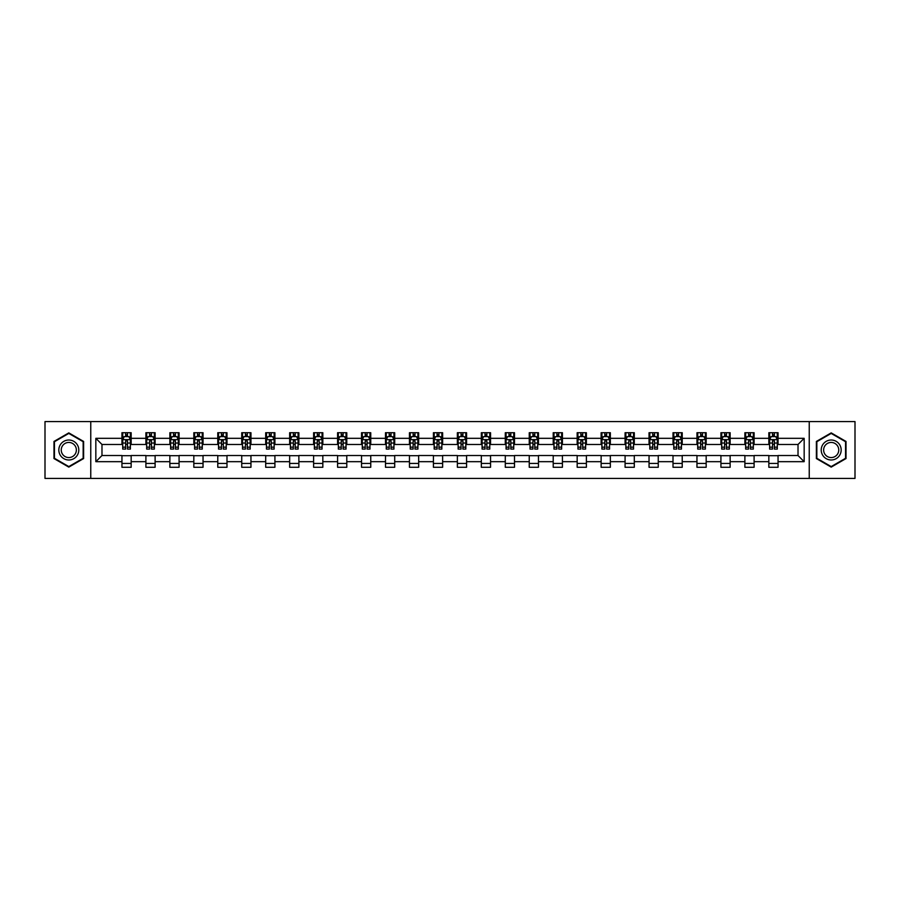 <?xml version="1.0" encoding="UTF-8"?>
<svg xmlns="http://www.w3.org/2000/svg" width="900" height="900" viewBox="0 0 900 900"><rect width="100%" height="100%" fill="white"/><g stroke="black" fill="none" stroke-linecap="round" stroke-linejoin="round"><path stroke-width="1.35" d="M809.235 478.418L855 478.418L855 421.582L809.235 421.582L809.235 478.418L90.765 478.418L90.765 421.582L45 421.582L45 478.418L90.765 478.418M809.235 421.582L90.765 421.582M778.05 438.322L778.05 432.72L768.836 432.72L768.836 438.322L754.099 438.322L754.099 432.72L744.885 432.72L744.885 438.322L730.136 438.322L730.136 432.72L720.923 432.72L720.923 438.322L706.174 438.322L706.174 432.72L696.96 432.72L696.96 438.322L682.222 438.322L682.222 432.72L673.009 432.72L673.009 438.322L658.26 438.322L658.26 432.72L649.046 432.72L649.046 438.322L634.298 438.322L634.298 432.72L625.084 432.72L625.084 438.322L610.346 438.322L610.346 432.72L601.121 432.72L601.121 438.322L586.384 438.322L586.384 432.72L577.17 432.72L577.17 438.322L562.421 438.322L562.421 432.72L553.207 432.72L553.207 438.322L538.459 438.322L538.459 432.72L529.245 432.72L529.245 438.322L514.507 438.322L514.507 432.72L505.294 432.72L505.294 438.322L490.545 438.322L490.545 432.72L481.331 432.72L481.331 438.322L466.582 438.322L466.582 432.72L457.369 432.72L457.369 438.322L442.631 438.322L442.631 432.72L433.418 432.72L433.418 438.322L418.669 438.322L418.669 432.72L409.455 432.72L409.455 438.322L394.706 438.322L394.706 432.72L385.493 432.72L385.493 438.322L370.755 438.322L370.755 432.72L361.541 432.72L361.541 438.322L346.793 438.322L346.793 432.72L337.579 432.72L337.579 438.322L322.83 438.322L322.83 432.72L313.616 432.72L313.616 438.322L298.879 438.322L298.879 432.72L289.654 432.72L289.654 438.322L274.916 438.322L274.916 432.72L265.702 432.72L265.702 438.322L250.954 438.322L250.954 432.72L241.74 432.72L241.74 438.322L226.991 438.322L226.991 432.72L217.778 432.72L217.778 438.322L203.04 438.322L203.04 432.72L193.826 432.72L193.826 438.322L179.078 438.322L179.078 432.72L169.864 432.72L169.864 438.322L155.115 438.322L155.115 432.72L145.901 432.72L145.901 438.322L131.164 438.322L131.164 432.72L121.95 432.72L121.95 438.322L95.839 438.322L95.839 461.678L101.981 455.524L121.95 455.524L121.95 467.28L131.164 467.28L131.164 455.524L145.901 455.524L145.901 467.28L155.115 467.28L155.115 455.524L169.864 455.524L169.864 467.28L179.078 467.28L179.078 455.524L193.826 455.524L193.826 467.28L203.04 467.28L203.04 455.524L217.778 455.524L217.778 467.28L226.991 467.28L226.991 455.524L241.74 455.524L241.74 467.28L250.954 467.28L250.954 455.524L265.702 455.524L265.702 467.28L274.916 467.28L274.916 455.524L289.654 455.524L289.654 467.28L298.879 467.28L298.879 455.524L313.616 455.524L313.616 467.28L322.83 467.28L322.83 455.524L337.579 455.524L337.579 467.28L346.793 467.28L346.793 455.524L361.541 455.524L361.541 467.28L370.755 467.28L370.755 455.524L385.493 455.524L385.493 467.28L394.706 467.28L394.706 455.524L409.455 455.524L409.455 467.28L418.669 467.28L418.669 455.524L433.418 455.524L433.418 467.28L442.631 467.28L442.631 455.524L457.369 455.524L457.369 467.28L466.582 467.28L466.582 455.524L481.331 455.524L481.331 467.28L490.545 467.28L490.545 455.524L505.294 455.524L505.294 467.28L514.507 467.28L514.507 455.524L529.245 455.524L529.245 467.28L538.459 467.28L538.459 455.524L553.207 455.524L553.207 467.28L562.421 467.28L562.421 455.524L577.17 455.524L577.17 467.28L586.384 467.28L586.384 455.524L601.121 455.524L601.121 467.28L610.346 467.28L610.346 455.524L625.084 455.524L625.084 467.28L634.298 467.28L634.298 455.524L649.046 455.524L649.046 467.28L658.26 467.28L658.26 455.524L673.009 455.524L673.009 467.28L682.222 467.28L682.222 455.524L696.96 455.524L696.96 467.28L706.174 467.28L706.174 455.524L720.923 455.524L720.923 467.28L730.136 467.28L730.136 455.524L744.885 455.524L744.885 467.28L754.099 467.28L754.099 455.524L768.836 455.524L768.836 467.28L778.05 467.28L778.05 455.524L798.019 455.524L798.019 444.476L778.05 444.476L778.05 438.322L804.161 438.322L804.161 461.678L778.05 461.678M768.836 461.678L754.099 461.678M744.885 461.678L730.136 461.678M720.923 461.678L706.174 461.678M696.96 461.678L682.222 461.678M673.009 461.678L658.26 461.678M649.046 461.678L634.298 461.678M625.084 461.678L610.346 461.678M601.121 461.678L586.384 461.678M577.17 461.678L562.421 461.678M553.207 461.678L538.459 461.678M529.245 461.678L514.507 461.678M505.294 461.678L490.545 461.678M481.331 461.678L466.582 461.678M457.369 461.678L442.631 461.678M433.418 461.678L418.669 461.678M409.455 461.678L394.706 461.678M385.493 461.678L370.755 461.678M361.541 461.678L346.793 461.678M337.579 461.678L322.83 461.678M313.616 461.678L298.879 461.678M289.654 461.678L274.916 461.678M265.702 461.678L250.954 461.678M241.74 461.678L226.991 461.678M217.778 461.678L203.04 461.678M193.826 461.678L179.078 461.678M169.864 461.678L155.115 461.678M145.901 461.678L131.164 461.678M121.95 461.678L95.839 461.678M768.836 438.322L768.836 444.476L754.099 444.476L754.099 438.322M744.885 438.322L744.885 444.476L730.136 444.476L730.136 438.322M720.923 438.322L720.923 444.476L706.174 444.476L706.174 438.322M696.96 438.322L696.96 444.476L682.222 444.476L682.222 438.322M673.009 438.322L673.009 444.476L658.26 444.476L658.26 438.322M649.046 438.322L649.046 444.476L634.298 444.476L634.298 438.322M625.084 438.322L625.084 444.476L610.346 444.476L610.346 438.322M601.121 438.322L601.121 444.476L586.384 444.476L586.384 438.322M577.17 438.322L577.17 444.476L562.421 444.476L562.421 438.322M553.207 438.322L553.207 444.476L538.459 444.476L538.459 438.322M529.245 438.322L529.245 444.476L514.507 444.476L514.507 438.322M505.294 438.322L505.294 444.476L490.545 444.476L490.545 438.322M481.331 438.322L481.331 444.476L466.582 444.476L466.582 438.322M457.369 438.322L457.369 444.476L442.631 444.476L442.631 438.322M433.418 438.322L433.418 444.476L418.669 444.476L418.669 438.322M409.455 438.322L409.455 444.476L394.706 444.476L394.706 438.322M385.493 438.322L385.493 444.476L370.755 444.476L370.755 438.322M361.541 438.322L361.541 444.476L346.793 444.476L346.793 438.322M337.579 438.322L337.579 444.476L322.83 444.476L322.83 438.322M313.616 438.322L313.616 444.476L298.879 444.476L298.879 438.322M289.654 438.322L289.654 444.476L274.916 444.476L274.916 438.322M265.702 438.322L265.702 444.476L250.954 444.476L250.954 438.322M241.74 438.322L241.74 444.476L226.991 444.476L226.991 438.322M217.778 438.322L217.778 444.476L203.04 444.476L203.04 438.322M193.826 438.322L193.826 444.476L179.078 444.476L179.078 438.322M169.864 438.322L169.864 444.476L155.115 444.476L155.115 438.322M145.901 438.322L145.901 444.476L131.164 444.476L131.164 438.322M121.95 438.322L121.95 444.476L101.981 444.476L95.839 438.322M101.981 444.476L101.981 455.524M804.161 461.678L798.019 455.524M798.019 444.476L804.161 438.322M121.95 436.556L122.715 436.556M125.629 436.556L127.474 436.556M130.388 436.556L131.164 436.556M121.95 444.319L122.715 444.319M125.629 444.319L127.474 444.319M130.388 444.319L131.164 444.319M121.95 455.681L131.164 455.681M121.95 463.444L131.164 463.444M145.901 455.681L155.115 455.681M145.901 463.444L155.115 463.444M145.901 436.556L146.678 436.556M149.591 436.556L151.436 436.556M154.35 436.556L155.115 436.556M145.901 444.319L146.678 444.319M149.591 444.319L151.436 444.319M154.35 444.319L155.115 444.319M169.864 455.681L179.078 455.681M169.864 463.444L179.078 463.444M169.864 436.556L170.629 436.556M173.554 436.556L175.388 436.556M178.312 436.556L179.078 436.556M169.864 444.319L170.629 444.319M173.554 444.319L175.388 444.319M178.312 444.319L179.078 444.319M193.826 455.681L203.04 455.681M193.826 463.444L203.04 463.444M193.826 436.556L194.591 436.556M197.505 436.556L199.35 436.556M202.275 436.556L203.04 436.556M193.826 444.319L194.591 444.319M197.505 444.319L199.35 444.319M202.275 444.319L203.04 444.319M217.778 455.681L226.991 455.681M217.778 463.444L226.991 463.444M217.778 436.556L218.554 436.556M221.468 436.556L223.312 436.556M226.226 436.556L226.991 436.556M217.778 444.319L218.554 444.319M221.468 444.319L223.312 444.319M226.226 444.319L226.991 444.319M241.74 455.681L250.954 455.681M241.74 463.444L250.954 463.444M241.74 436.556L242.505 436.556M245.43 436.556L247.275 436.556M250.189 436.556L250.954 436.556M241.74 444.319L242.505 444.319M245.43 444.319L247.275 444.319M250.189 444.319L250.954 444.319M265.702 455.681L274.916 455.681M265.702 463.444L274.916 463.444M265.702 436.556L266.468 436.556M269.381 436.556L271.226 436.556M274.151 436.556L274.916 436.556M265.702 444.319L266.468 444.319M269.381 444.319L271.226 444.319M274.151 444.319L274.916 444.319M289.654 455.681L298.879 455.681M289.654 463.444L298.879 463.444M289.654 436.556L290.43 436.556M293.344 436.556L295.189 436.556M298.103 436.556L298.879 436.556M289.654 444.319L290.43 444.319M293.344 444.319L295.189 444.319M298.103 444.319L298.879 444.319M313.616 455.681L322.83 455.681M313.616 463.444L322.83 463.444M313.616 436.556L314.381 436.556M317.306 436.556L319.151 436.556M322.065 436.556L322.83 436.556M313.616 444.319L314.381 444.319M317.306 444.319L319.151 444.319M322.065 444.319L322.83 444.319M337.579 455.681L346.793 455.681M337.579 463.444L346.793 463.444M337.579 436.556L338.344 436.556M341.257 436.556L343.103 436.556M346.027 436.556L346.793 436.556M337.579 444.319L338.344 444.319M341.257 444.319L343.103 444.319M346.027 444.319L346.793 444.319M361.541 455.681L370.755 455.681M361.541 463.444L370.755 463.444M361.541 436.556L362.306 436.556M365.22 436.556L367.065 436.556M369.979 436.556L370.755 436.556M361.541 444.319L362.306 444.319M365.22 444.319L367.065 444.319M369.979 444.319L370.755 444.319M385.493 455.681L394.706 455.681M385.493 463.444L394.706 463.444M385.493 436.556L386.257 436.556M389.183 436.556L391.027 436.556M393.941 436.556L394.706 436.556M385.493 444.319L386.257 444.319M389.183 444.319L391.027 444.319M393.941 444.319L394.706 444.319M409.455 455.681L418.669 455.681M409.455 463.444L418.669 463.444M409.455 436.556L410.22 436.556M413.145 436.556L414.979 436.556M417.904 436.556L418.669 436.556M409.455 444.319L410.22 444.319M413.145 444.319L414.979 444.319M417.904 444.319L418.669 444.319M433.418 455.681L442.631 455.681M433.418 463.444L442.631 463.444M433.418 436.556L434.183 436.556M437.096 436.556L438.941 436.556M441.855 436.556L442.631 436.556M433.418 444.319L434.183 444.319M437.096 444.319L438.941 444.319M441.855 444.319L442.631 444.319M457.369 455.681L466.582 455.681M457.369 463.444L466.582 463.444M457.369 436.556L458.145 436.556M461.059 436.556L462.904 436.556M465.817 436.556L466.582 436.556M457.369 444.319L458.145 444.319M461.059 444.319L462.904 444.319M465.817 444.319L466.582 444.319M481.331 455.681L490.545 455.681M481.331 463.444L490.545 463.444M481.331 436.556L482.096 436.556M485.021 436.556L486.855 436.556M489.78 436.556L490.545 436.556M481.331 444.319L482.096 444.319M485.021 444.319L486.855 444.319M489.78 444.319L490.545 444.319M505.294 455.681L514.507 455.681M505.294 463.444L514.507 463.444M505.294 436.556L506.059 436.556M508.973 436.556L510.817 436.556M513.743 436.556L514.507 436.556M505.294 444.319L506.059 444.319M508.973 444.319L510.817 444.319M513.743 444.319L514.507 444.319M529.245 455.681L538.459 455.681M529.245 463.444L538.459 463.444M529.245 436.556L530.021 436.556M532.935 436.556L534.78 436.556M537.694 436.556L538.459 436.556M529.245 444.319L530.021 444.319M532.935 444.319L534.78 444.319M537.694 444.319L538.459 444.319M553.207 455.681L562.421 455.681M553.207 463.444L562.421 463.444M553.207 436.556L553.972 436.556M556.898 436.556L558.743 436.556M561.656 436.556L562.421 436.556M553.207 444.319L553.972 444.319M556.898 444.319L558.743 444.319M561.656 444.319L562.421 444.319M577.17 455.681L586.384 455.681M577.17 463.444L586.384 463.444M577.17 436.556L577.935 436.556M580.849 436.556L582.694 436.556M585.619 436.556L586.384 436.556M577.17 444.319L577.935 444.319M580.849 444.319L582.694 444.319M585.619 444.319L586.384 444.319M601.121 455.681L610.346 455.681M601.121 463.444L610.346 463.444M601.121 436.556L601.898 436.556M604.811 436.556L606.656 436.556M609.57 436.556L610.346 436.556M601.121 444.319L601.898 444.319M604.811 444.319L606.656 444.319M609.57 444.319L610.346 444.319M625.084 455.681L634.298 455.681M625.084 463.444L634.298 463.444M625.084 436.556L625.849 436.556M628.774 436.556L630.619 436.556M633.533 436.556L634.298 436.556M625.084 444.319L625.849 444.319M628.774 444.319L630.619 444.319M633.533 444.319L634.298 444.319M649.046 455.681L658.26 455.681M649.046 463.444L658.26 463.444M649.046 436.556L649.811 436.556M652.725 436.556L654.57 436.556M657.495 436.556L658.26 436.556M649.046 444.319L649.811 444.319M652.725 444.319L654.57 444.319M657.495 444.319L658.26 444.319M673.009 455.681L682.222 455.681M673.009 463.444L682.222 463.444M673.009 436.556L673.774 436.556M676.688 436.556L678.533 436.556M681.446 436.556L682.222 436.556M673.009 444.319L673.774 444.319M676.688 444.319L678.533 444.319M681.446 444.319L682.222 444.319M696.96 455.681L706.174 455.681M696.96 463.444L706.174 463.444M696.96 436.556L697.725 436.556M700.65 436.556L702.495 436.556M705.409 436.556L706.174 436.556M696.96 444.319L697.725 444.319M700.65 444.319L702.495 444.319M705.409 444.319L706.174 444.319M720.923 455.681L730.136 455.681M720.923 463.444L730.136 463.444M720.923 436.556L721.688 436.556M724.613 436.556L726.446 436.556M729.371 436.556L730.136 436.556M720.923 444.319L721.688 444.319M724.613 444.319L726.446 444.319M729.371 444.319L730.136 444.319M744.885 455.681L754.099 455.681M744.885 463.444L754.099 463.444M744.885 436.556L745.65 436.556M748.564 436.556L750.409 436.556M753.322 436.556L754.099 436.556M744.885 444.319L745.65 444.319M748.564 444.319L750.409 444.319M753.322 444.319L754.099 444.319M768.836 455.681L778.05 455.681M768.836 463.444L778.05 463.444M768.836 436.556L769.613 436.556M772.526 436.556L774.371 436.556M777.285 436.556L778.05 436.556M768.836 444.319L769.613 444.319M772.526 444.319L774.371 444.319M777.285 444.319L778.05 444.319M68.805 467.111L83.621 458.561L83.621 441.439L68.805 432.889L53.989 441.439L53.989 458.561L68.805 467.111M846.011 441.439L831.195 432.889L816.379 441.439L816.379 458.561L831.195 467.111L846.011 458.561L846.011 441.439M127.474 434.723L125.629 434.723M130.388 447.154L127.474 447.154L127.474 449.077L130.388 449.077L130.388 439.706L128.858 436.635L124.245 436.635L122.715 439.706L122.715 449.077L125.629 449.077L125.629 447.154L122.715 447.154M122.715 439.706L122.715 432.72M130.388 439.706L130.388 432.72M125.629 436.635L125.629 432.72M127.474 432.72L127.474 436.635M127.474 447.154L127.474 440.865L125.629 440.865L125.629 447.154M77.456 454.995A9.979 9.979 0 0 0 73.8 441.36A9.979 9.979 0 0 0 60.165 445.005A9.979 9.979 0 0 0 63.81 458.64A9.979 9.979 0 0 0 77.456 454.995M75.353 453.78A7.56 7.56 0 0 0 72.585 443.452A7.56 7.56 0 0 0 62.258 446.22A7.56 7.56 0 0 0 65.025 456.548A7.56 7.56 0 0 0 75.353 453.78M54.45 458.291L54.45 441.709L68.805 433.418L83.16 441.709L83.16 458.291L68.805 466.582L54.45 458.291M831.195 440.021A9.979 9.979 0 0 0 821.216 450A9.979 9.979 0 0 0 831.195 459.979A9.979 9.979 0 0 0 841.174 450A9.979 9.979 0 0 0 831.195 440.021M831.195 442.44A7.56 7.56 0 0 0 823.635 450A7.56 7.56 0 0 0 831.195 457.56A7.56 7.56 0 0 0 838.755 450A7.56 7.56 0 0 0 831.195 442.44M845.55 458.291L831.195 466.582L816.84 458.291L816.84 441.709L831.195 433.418L845.55 441.709L845.55 458.291M151.436 434.723L149.591 434.723M154.35 447.154L151.436 447.154L151.436 449.077L154.35 449.077L154.35 439.706L152.82 436.635L148.208 436.635L146.678 439.706L146.678 449.077L149.591 449.077L149.591 447.154L146.678 447.154M146.678 439.706L146.678 432.72M154.35 439.706L154.35 432.72M149.591 436.635L149.591 432.72M151.436 432.72L151.436 436.635M151.436 447.154L151.436 440.865L149.591 440.865L149.591 447.154M175.388 434.723L173.554 434.723M178.312 447.154L175.388 447.154L175.388 449.077L178.312 449.077L178.312 439.706L176.771 436.635L172.17 436.635L170.629 439.706L170.629 449.077L173.554 449.077L173.554 447.154L170.629 447.154M170.629 439.706L170.629 432.72M178.312 439.706L178.312 432.72M173.554 436.635L173.554 432.72M175.388 432.72L175.388 436.635M175.388 447.154L175.388 440.865L173.554 440.865L173.554 447.154M199.35 434.723L197.505 434.723M202.275 447.154L199.35 447.154L199.35 449.077L202.275 449.077L202.275 439.706L200.734 436.635L196.121 436.635L194.591 439.706L194.591 449.077L197.505 449.077L197.505 447.154L194.591 447.154M194.591 439.706L194.591 432.72M202.275 439.706L202.275 432.72M197.505 436.635L197.505 432.72M199.35 432.72L199.35 436.635M199.35 447.154L199.35 440.865L197.505 440.865L197.505 447.154M223.312 434.723L221.468 434.723M226.226 447.154L223.312 447.154L223.312 449.077L226.226 449.077L226.226 439.706L224.696 436.635L220.084 436.635L218.554 439.706L218.554 449.077L221.468 449.077L221.468 447.154L218.554 447.154M218.554 439.706L218.554 432.72M226.226 439.706L226.226 432.72M221.468 436.635L221.468 432.72M223.312 432.72L223.312 436.635M223.312 447.154L223.312 440.865L221.468 440.865L221.468 447.154M247.275 434.723L245.43 434.723M250.189 447.154L247.275 447.154L247.275 449.077L250.189 449.077L250.189 439.706L248.648 436.635L244.046 436.635L242.505 439.706L242.505 449.077L245.43 449.077L245.43 447.154L242.505 447.154M242.505 439.706L242.505 432.72M250.189 439.706L250.189 432.72M245.43 436.635L245.43 432.72M247.275 432.72L247.275 436.635M247.275 447.154L247.275 440.865L245.43 440.865L245.43 447.154M271.226 434.723L269.381 434.723M274.151 447.154L271.226 447.154L271.226 449.077L274.151 449.077L274.151 439.706L272.61 436.635L268.009 436.635L266.468 439.706L266.468 449.077L269.381 449.077L269.381 447.154L266.468 447.154M266.468 439.706L266.468 432.72M274.151 439.706L274.151 432.72M269.381 436.635L269.381 432.72M271.226 432.72L271.226 436.635M271.226 447.154L271.226 440.865L269.381 440.865L269.381 447.154M295.189 434.723L293.344 434.723M298.103 447.154L295.189 447.154L295.189 449.077L298.103 449.077L298.103 439.706L296.572 436.635L291.96 436.635L290.43 439.706L290.43 449.077L293.344 449.077L293.344 447.154L290.43 447.154M290.43 439.706L290.43 432.72M298.103 439.706L298.103 432.72M293.344 436.635L293.344 432.72M295.189 432.72L295.189 436.635M295.189 447.154L295.189 440.865L293.344 440.865L293.344 447.154M319.151 434.723L317.306 434.723M322.065 447.154L319.151 447.154L319.151 449.077L322.065 449.077L322.065 439.706L320.524 436.635L315.923 436.635L314.381 439.706L314.381 449.077L317.306 449.077L317.306 447.154L314.381 447.154M314.381 439.706L314.381 432.72M322.065 439.706L322.065 432.72M317.306 436.635L317.306 432.72M319.151 432.72L319.151 436.635M319.151 447.154L319.151 440.865L317.306 440.865L317.306 447.154M343.103 434.723L341.257 434.723M346.027 447.154L343.103 447.154L343.103 449.077L346.027 449.077L346.027 439.706L344.486 436.635L339.885 436.635L338.344 439.706L338.344 449.077L341.257 449.077L341.257 447.154L338.344 447.154M338.344 439.706L338.344 432.72M346.027 439.706L346.027 432.72M341.257 436.635L341.257 432.72M343.103 432.72L343.103 436.635M343.103 447.154L343.103 440.865L341.257 440.865L341.257 447.154M367.065 434.723L365.22 434.723M369.979 447.154L367.065 447.154L367.065 449.077L369.979 449.077L369.979 439.706L368.449 436.635L363.836 436.635L362.306 439.706L362.306 449.077L365.22 449.077L365.22 447.154L362.306 447.154M362.306 439.706L362.306 432.72M369.979 439.706L369.979 432.72M365.22 436.635L365.22 432.72M367.065 432.72L367.065 436.635M367.065 447.154L367.065 440.865L365.22 440.865L365.22 447.154M391.027 434.723L389.183 434.723M393.941 447.154L391.027 447.154L391.027 449.077L393.941 449.077L393.941 439.706L392.411 436.635L387.799 436.635L386.257 439.706L386.257 449.077L389.183 449.077L389.183 447.154L386.257 447.154M386.257 439.706L386.257 432.72M393.941 439.706L393.941 432.72M389.183 436.635L389.183 432.72M391.027 432.72L391.027 436.635M391.027 447.154L391.027 440.865L389.183 440.865L389.183 447.154M414.979 434.723L413.145 434.723M417.904 447.154L414.979 447.154L414.979 449.077L417.904 449.077L417.904 439.706L416.363 436.635L411.761 436.635L410.22 439.706L410.22 449.077L413.145 449.077L413.145 447.154L410.22 447.154M410.22 439.706L410.22 432.72M417.904 439.706L417.904 432.72M413.145 436.635L413.145 432.72M414.979 432.72L414.979 436.635M414.979 447.154L414.979 440.865L413.145 440.865L413.145 447.154M438.941 434.723L437.096 434.723M441.855 447.154L438.941 447.154L438.941 449.077L441.855 449.077L441.855 439.706L440.325 436.635L435.713 436.635L434.183 439.706L434.183 449.077L437.096 449.077L437.096 447.154L434.183 447.154M434.183 439.706L434.183 432.72M441.855 439.706L441.855 432.72M437.096 436.635L437.096 432.72M438.941 432.72L438.941 436.635M438.941 447.154L438.941 440.865L437.096 440.865L437.096 447.154M462.904 434.723L461.059 434.723M465.817 447.154L462.904 447.154L462.904 449.077L465.817 449.077L465.817 439.706L464.287 436.635L459.675 436.635L458.145 439.706L458.145 449.077L461.059 449.077L461.059 447.154L458.145 447.154M458.145 439.706L458.145 432.72M465.817 439.706L465.817 432.72M461.059 436.635L461.059 432.72M462.904 432.72L462.904 436.635M462.904 447.154L462.904 440.865L461.059 440.865L461.059 447.154M486.855 434.723L485.021 434.723M489.78 447.154L486.855 447.154L486.855 449.077L489.78 449.077L489.78 439.706L488.239 436.635L483.637 436.635L482.096 439.706L482.096 449.077L485.021 449.077L485.021 447.154L482.096 447.154M482.096 439.706L482.096 432.72M489.78 439.706L489.78 432.72M485.021 436.635L485.021 432.72M486.855 432.72L486.855 436.635M486.855 447.154L486.855 440.865L485.021 440.865L485.021 447.154M510.817 434.723L508.973 434.723M513.743 447.154L510.817 447.154L510.817 449.077L513.743 449.077L513.743 439.706L512.201 436.635L507.589 436.635L506.059 439.706L506.059 449.077L508.973 449.077L508.973 447.154L506.059 447.154M506.059 439.706L506.059 432.72M513.743 439.706L513.743 432.72M508.973 436.635L508.973 432.72M510.817 432.72L510.817 436.635M510.817 447.154L510.817 440.865L508.973 440.865L508.973 447.154M534.78 434.723L532.935 434.723M537.694 447.154L534.78 447.154L534.78 449.077L537.694 449.077L537.694 439.706L536.164 436.635L531.551 436.635L530.021 439.706L530.021 449.077L532.935 449.077L532.935 447.154L530.021 447.154M530.021 439.706L530.021 432.72M537.694 439.706L537.694 432.72M532.935 436.635L532.935 432.72M534.78 432.72L534.78 436.635M534.78 447.154L534.78 440.865L532.935 440.865L532.935 447.154M558.743 434.723L556.898 434.723M561.656 447.154L558.743 447.154L558.743 449.077L561.656 449.077L561.656 439.706L560.115 436.635L555.514 436.635L553.972 439.706L553.972 449.077L556.898 449.077L556.898 447.154L553.972 447.154M553.972 439.706L553.972 432.72M561.656 439.706L561.656 432.72M556.898 436.635L556.898 432.72M558.743 432.72L558.743 436.635M558.743 447.154L558.743 440.865L556.898 440.865L556.898 447.154M582.694 434.723L580.849 434.723M585.619 447.154L582.694 447.154L582.694 449.077L585.619 449.077L585.619 439.706L584.077 436.635L579.476 436.635L577.935 439.706L577.935 449.077L580.849 449.077L580.849 447.154L577.935 447.154M577.935 439.706L577.935 432.72M585.619 439.706L585.619 432.72M580.849 436.635L580.849 432.72M582.694 432.72L582.694 436.635M582.694 447.154L582.694 440.865L580.849 440.865L580.849 447.154M606.656 434.723L604.811 434.723M609.57 447.154L606.656 447.154L606.656 449.077L609.57 449.077L609.57 439.706L608.04 436.635L603.428 436.635L601.898 439.706L601.898 449.077L604.811 449.077L604.811 447.154L601.898 447.154M601.898 439.706L601.898 432.72M609.57 439.706L609.57 432.72M604.811 436.635L604.811 432.72M606.656 432.72L606.656 436.635M606.656 447.154L606.656 440.865L604.811 440.865L604.811 447.154M630.619 434.723L628.774 434.723M633.533 447.154L630.619 447.154L630.619 449.077L633.533 449.077L633.533 439.706L631.991 436.635L627.39 436.635L625.849 439.706L625.849 449.077L628.774 449.077L628.774 447.154L625.849 447.154M625.849 439.706L625.849 432.72M633.533 439.706L633.533 432.72M628.774 436.635L628.774 432.72M630.619 432.72L630.619 436.635M630.619 447.154L630.619 440.865L628.774 440.865L628.774 447.154M654.57 434.723L652.725 434.723M657.495 447.154L654.57 447.154L654.57 449.077L657.495 449.077L657.495 439.706L655.954 436.635L651.352 436.635L649.811 439.706L649.811 449.077L652.725 449.077L652.725 447.154L649.811 447.154M649.811 439.706L649.811 432.72M657.495 439.706L657.495 432.72M652.725 436.635L652.725 432.72M654.57 432.72L654.57 436.635M654.57 447.154L654.57 440.865L652.725 440.865L652.725 447.154M678.533 434.723L676.688 434.723M681.446 447.154L678.533 447.154L678.533 449.077L681.446 449.077L681.446 439.706L679.916 436.635L675.304 436.635L673.774 439.706L673.774 449.077L676.688 449.077L676.688 447.154L673.774 447.154M673.774 439.706L673.774 432.72M681.446 439.706L681.446 432.72M676.688 436.635L676.688 432.72M678.533 432.72L678.533 436.635M678.533 447.154L678.533 440.865L676.688 440.865L676.688 447.154M702.495 434.723L700.65 434.723M705.409 447.154L702.495 447.154L702.495 449.077L705.409 449.077L705.409 439.706L703.879 436.635L699.266 436.635L697.725 439.706L697.725 449.077L700.65 449.077L700.65 447.154L697.725 447.154M697.725 439.706L697.725 432.72M705.409 439.706L705.409 432.72M700.65 436.635L700.65 432.72M702.495 432.72L702.495 436.635M702.495 447.154L702.495 440.865L700.65 440.865L700.65 447.154M726.446 434.723L724.613 434.723M729.371 447.154L726.446 447.154L726.446 449.077L729.371 449.077L729.371 439.706L727.83 436.635L723.229 436.635L721.688 439.706L721.688 449.077L724.613 449.077L724.613 447.154L721.688 447.154M721.688 439.706L721.688 432.72M729.371 439.706L729.371 432.72M724.613 436.635L724.613 432.72M726.446 432.72L726.446 436.635M726.446 447.154L726.446 440.865L724.613 440.865L724.613 447.154M750.409 434.723L748.564 434.723M753.322 447.154L750.409 447.154L750.409 449.077L753.322 449.077L753.322 439.706L751.793 436.635L747.18 436.635L745.65 439.706L745.65 449.077L748.564 449.077L748.564 447.154L745.65 447.154M745.65 439.706L745.65 432.72M753.322 439.706L753.322 432.72M748.564 436.635L748.564 432.72M750.409 432.72L750.409 436.635M750.409 447.154L750.409 440.865L748.564 440.865L748.564 447.154M774.371 434.723L772.526 434.723M777.285 447.154L774.371 447.154L774.371 449.077L777.285 449.077L777.285 439.706L775.755 436.635L771.143 436.635L769.613 439.706L769.613 449.077L772.526 449.077L772.526 447.154L769.613 447.154M769.613 439.706L769.613 432.72M777.285 439.706L777.285 432.72M772.526 436.635L772.526 432.72M774.371 432.72L774.371 436.635M774.371 447.154L774.371 440.865L772.526 440.865L772.526 447.154M130.354 439.627L122.749 439.627M122.715 436.826L124.155 436.826M128.947 436.826L130.388 436.826M125.629 443.036L122.715 443.036M130.388 443.036L127.474 443.036M127.474 435.701L125.629 435.701M154.316 439.627L146.711 439.627M146.678 436.826L148.118 436.826M152.91 436.826L154.35 436.826M149.591 443.036L146.678 443.036M154.35 443.036L151.436 443.036M151.436 435.701L149.591 435.701M178.268 439.627L170.674 439.627M170.629 436.826L172.08 436.826M176.873 436.826L178.312 436.826M173.554 443.036L170.629 443.036M178.312 443.036L175.388 443.036M175.388 435.701L173.554 435.701M202.23 439.627L194.625 439.627M194.591 436.826L196.031 436.826M200.824 436.826L202.275 436.826M197.505 443.036L194.591 443.036M202.275 443.036L199.35 443.036M199.35 435.701L197.505 435.701M226.192 439.627L218.588 439.627M218.554 436.826L219.994 436.826M224.786 436.826L226.226 436.826M221.468 443.036L218.554 443.036M226.226 443.036L223.312 443.036M223.312 435.701L221.468 435.701M250.144 439.627L242.55 439.627M242.505 436.826L243.956 436.826M248.749 436.826L250.189 436.826M245.43 443.036L242.505 443.036M250.189 443.036L247.275 443.036M247.275 435.701L245.43 435.701M274.106 439.627L266.501 439.627M266.468 436.826L267.907 436.826M272.7 436.826L274.151 436.826M269.381 443.036L266.468 443.036M274.151 443.036L271.226 443.036M271.226 435.701L269.381 435.701M298.069 439.627L290.464 439.627M290.43 436.826L291.87 436.826M296.662 436.826L298.103 436.826M293.344 443.036L290.43 443.036M298.103 443.036L295.189 443.036M295.189 435.701L293.344 435.701M322.031 439.627L314.426 439.627M314.381 436.826L315.832 436.826M320.625 436.826L322.065 436.826M317.306 443.036L314.381 443.036M322.065 443.036L319.151 443.036M319.151 435.701L317.306 435.701M345.983 439.627L338.377 439.627M338.344 436.826L339.784 436.826M344.576 436.826L346.027 436.826M341.257 443.036L338.344 443.036M346.027 443.036L343.103 443.036M343.103 435.701L341.257 435.701M369.945 439.627L362.34 439.627M362.306 436.826L363.746 436.826M368.539 436.826L369.979 436.826M365.22 443.036L362.306 443.036M369.979 443.036L367.065 443.036M367.065 435.701L365.22 435.701M393.907 439.627L386.303 439.627M386.257 436.826L387.709 436.826M392.501 436.826L393.941 436.826M389.183 443.036L386.257 443.036M393.941 443.036L391.027 443.036M391.027 435.701L389.183 435.701M417.859 439.627L410.265 439.627M410.22 436.826L411.66 436.826M416.452 436.826L417.904 436.826M413.145 443.036L410.22 443.036M417.904 443.036L414.979 443.036M414.979 435.701L413.145 435.701M441.821 439.627L434.216 439.627M434.183 436.826L435.623 436.826M440.415 436.826L441.855 436.826M437.096 443.036L434.183 443.036M441.855 443.036L438.941 443.036M438.941 435.701L437.096 435.701M465.784 439.627L458.179 439.627M458.145 436.826L459.585 436.826M464.377 436.826L465.817 436.826M461.059 443.036L458.145 443.036M465.817 443.036L462.904 443.036M462.904 435.701L461.059 435.701M489.735 439.627L482.141 439.627M482.096 436.826L483.548 436.826M488.34 436.826L489.78 436.826M485.021 443.036L482.096 443.036M489.78 443.036L486.855 443.036M486.855 435.701L485.021 435.701M513.697 439.627L506.093 439.627M506.059 436.826L507.499 436.826M512.291 436.826L513.743 436.826M508.973 443.036L506.059 443.036M513.743 443.036L510.817 443.036M510.817 435.701L508.973 435.701M537.66 439.627L530.055 439.627M530.021 436.826L531.461 436.826M536.254 436.826L537.694 436.826M532.935 443.036L530.021 443.036M537.694 443.036L534.78 443.036M534.78 435.701L532.935 435.701M561.623 439.627L554.017 439.627M553.972 436.826L555.424 436.826M560.216 436.826L561.656 436.826M556.898 443.036L553.972 443.036M561.656 443.036L558.743 443.036M558.743 435.701L556.898 435.701M585.574 439.627L577.969 439.627M577.935 436.826L579.375 436.826M584.168 436.826L585.619 436.826M580.849 443.036L577.935 443.036M585.619 443.036L582.694 443.036M582.694 435.701L580.849 435.701M609.536 439.627L601.931 439.627M601.898 436.826L603.337 436.826M608.13 436.826L609.57 436.826M604.811 443.036L601.898 443.036M609.57 443.036L606.656 443.036M606.656 435.701L604.811 435.701M633.499 439.627L625.894 439.627M625.849 436.826L627.3 436.826M632.092 436.826L633.533 436.826M628.774 443.036L625.849 443.036M633.533 443.036L630.619 443.036M630.619 435.701L628.774 435.701M657.45 439.627L649.856 439.627M649.811 436.826L651.251 436.826M656.044 436.826L657.495 436.826M652.725 443.036L649.811 443.036M657.495 443.036L654.57 443.036M654.57 435.701L652.725 435.701M681.413 439.627L673.808 439.627M673.774 436.826L675.214 436.826M680.006 436.826L681.446 436.826M676.688 443.036L673.774 443.036M681.446 443.036L678.533 443.036M678.533 435.701L676.688 435.701M705.375 439.627L697.77 439.627M697.725 436.826L699.176 436.826M703.969 436.826L705.409 436.826M700.65 443.036L697.725 443.036M705.409 443.036L702.495 443.036M702.495 435.701L700.65 435.701M729.326 439.627L721.732 439.627M721.688 436.826L723.127 436.826M727.92 436.826L729.371 436.826M724.613 443.036L721.688 443.036M729.371 443.036L726.446 443.036M726.446 435.701L724.613 435.701M753.289 439.627L745.684 439.627M745.65 436.826L747.09 436.826M751.883 436.826L753.322 436.826M748.564 443.036L745.65 443.036M753.322 443.036L750.409 443.036M750.409 435.701L748.564 435.701M777.251 439.627L769.646 439.627M769.613 436.826L771.053 436.826M775.845 436.826L777.285 436.826M772.526 443.036L769.613 443.036M777.285 443.036L774.371 443.036M774.371 435.701L772.526 435.701"/></g></svg>
